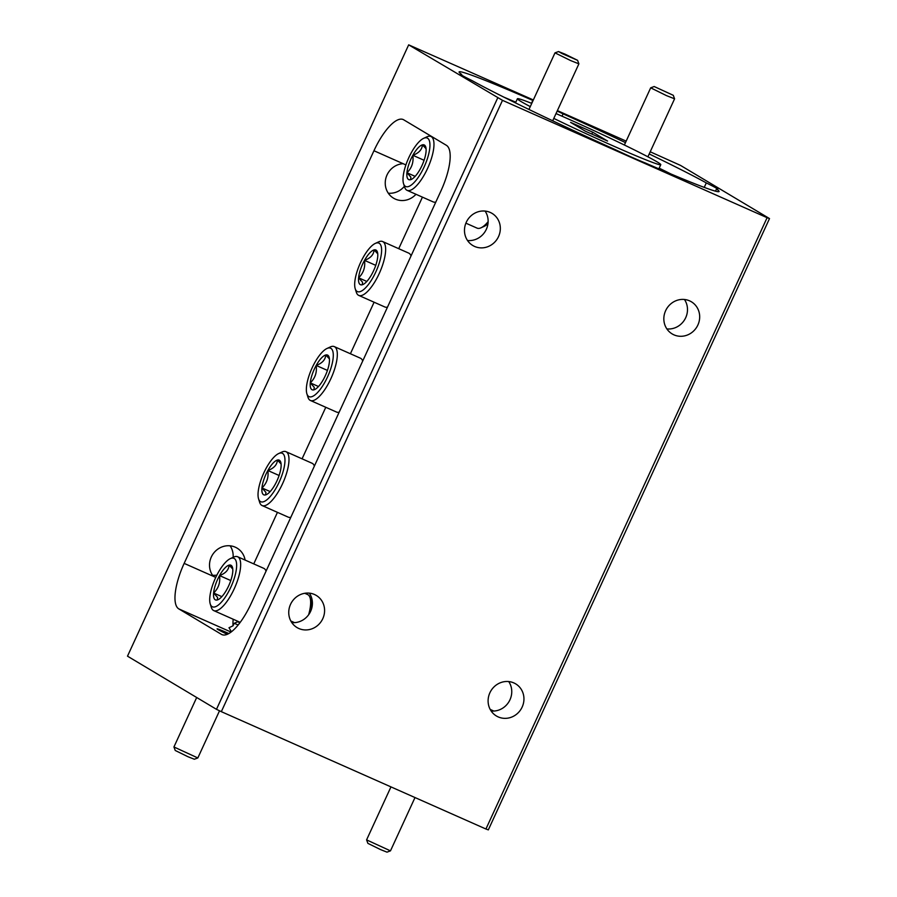 <?xml version="1.0" encoding="UTF-8"?>
<svg xmlns="http://www.w3.org/2000/svg" width="897" height="897" viewBox="0 0 897 897"><rect width="100%" height="100%" fill="white"/><g stroke="black" fill="none" stroke-linecap="round" stroke-linejoin="round"><path stroke-width="1.35" d="M673.288 95.306L674.578 98.816L666.437 95.598L650.684 87.828L654.182 86.527L673.288 95.306L654.182 86.527M390.475 850.861L386.988 852.15L380.485 849.56L367.882 843.359L366.593 839.884L390.475 850.861L414.997 797.556M231.718 631.533L230.529 631.107M227.3 634.291A18.725 0.718 -155.3 0 1 217.074 628.853A18.725 0.718 -155.3 0 1 228.668 633.439A18.725 0.718 -155.3 0 1 228.847 633.529M415.973 194.279A18.725 17.626 -59.1 0 1 395.342 199.1A18.725 17.626 -59.1 0 1 393.559 198.181A18.725 17.626 -59.1 0 1 385.945 177.92A18.725 17.626 -59.1 0 1 403.123 163.68L373.948 150.741L184.154 563.383L213.34 576.322A18.725 17.626 -59.1 0 1 213.475 553.382A18.725 17.626 -59.1 0 1 235.249 547.17A18.725 17.626 -59.1 0 1 237.032 548.089A18.725 17.626 -59.1 0 1 245.094 560.053M490.222 212.432A18.725 17.626 120.9 0 0 466.743 221.324A18.725 17.626 120.9 0 0 472.797 245.509A18.725 17.626 120.9 0 0 474.58 246.44A18.725 17.626 120.9 0 0 498.059 237.548A18.725 17.626 120.9 0 0 492.005 213.351A18.725 17.626 120.9 0 0 490.222 212.432M314.488 594.498A18.725 17.626 120.9 0 0 291.009 603.401A18.725 17.626 120.9 0 0 297.064 627.586A18.725 17.626 120.9 0 0 298.847 628.505A18.725 17.626 120.9 0 0 322.326 619.614A18.725 17.626 120.9 0 0 316.271 595.429A18.725 17.626 120.9 0 0 314.488 594.498M423.631 138.34A26.518 8.892 -66.1 0 0 408.348 158.679A26.518 8.892 -66.1 0 0 403.538 183.65A26.518 8.892 -66.1 0 0 403.986 184.76A26.518 8.892 -66.1 0 0 421.545 172.033A26.518 8.892 -66.1 0 0 428.957 139.797A26.518 8.892 -66.1 0 0 423.631 138.34L426.961 136.815A29.455 9.878 113.9 0 1 430.952 136.479A29.455 9.878 113.9 0 1 432.881 138.43A29.455 9.878 113.9 0 1 426.4 170.89A29.455 9.878 113.9 0 1 407.07 190.332L433.173 201.903A29.455 9.878 -66.1 0 0 435.819 202.049M407.07 190.332A29.455 9.878 113.9 0 1 405.141 188.381A29.455 9.878 113.9 0 1 404.637 187.148L403.538 183.65M407.541 178.368A18.983 6.369 -66.1 0 0 410.546 179.703A18.983 6.369 -66.1 0 0 411.353 179.411A18.983 6.369 -66.1 0 0 420.099 169.264A18.983 6.369 -66.1 0 0 426.03 151.828A18.983 6.369 -66.1 0 0 425.739 146.973A18.983 6.369 -66.1 0 0 422.409 144.854A18.983 6.369 -66.1 0 0 412.844 155.293A18.983 6.369 -66.1 0 0 406.924 172.729A18.983 6.369 -66.1 0 0 407.541 178.368M426.075 148.745L422.409 144.854C422.095 149.564 418.91 153.051 412.844 155.293C413.741 162.323 411.768 168.131 406.924 172.729L410.927 177.191L410.546 179.703M375.305 243.412A26.518 8.892 -66.1 0 0 360.022 263.74A26.518 8.892 -66.1 0 0 355.212 288.722A26.518 8.892 -66.1 0 0 355.661 289.832A26.518 8.892 -66.1 0 0 373.219 277.095A26.518 8.892 -66.1 0 0 380.631 244.87A26.518 8.892 -66.1 0 0 375.305 243.412L378.635 241.876A29.455 9.878 113.9 0 1 382.627 241.54A29.455 9.878 113.9 0 1 384.555 243.491A29.455 9.878 113.9 0 1 378.074 275.951A29.455 9.878 113.9 0 1 358.744 295.405L384.835 306.976A29.455 9.878 -66.1 0 0 387.493 307.122M411.039 255.937A29.455 9.878 -66.1 0 0 410.658 255.073A29.455 9.878 -66.1 0 0 408.729 253.122L382.627 241.54M358.744 295.405A29.455 9.878 113.9 0 1 356.815 293.454A29.455 9.878 113.9 0 1 356.311 292.22L355.212 288.722M359.215 283.441A18.983 6.369 -66.1 0 0 362.22 284.775A18.983 6.369 -66.1 0 0 363.027 284.484A18.983 6.369 -66.1 0 0 371.773 274.325A18.983 6.369 -66.1 0 0 377.704 256.901A18.983 6.369 -66.1 0 0 377.413 252.046A18.983 6.369 -66.1 0 0 374.071 249.915A18.983 6.369 -66.1 0 0 364.518 260.365A18.983 6.369 -66.1 0 0 358.598 277.801A18.983 6.369 -66.1 0 0 359.215 283.441M377.749 253.817L374.071 249.915C373.769 254.636 370.584 258.123 364.518 260.365C365.415 267.396 363.442 273.204 358.598 277.801L362.601 282.263L362.22 284.775M326.979 348.485A26.518 8.892 -66.1 0 0 311.696 368.813A26.518 8.892 -66.1 0 0 306.886 393.783A26.518 8.892 -66.1 0 0 307.335 394.893A26.518 8.892 -66.1 0 0 324.893 382.167A26.518 8.892 -66.1 0 0 332.305 349.942A26.518 8.892 -66.1 0 0 326.979 348.485L330.309 346.948A29.455 9.878 113.9 0 1 334.301 346.612A29.455 9.878 113.9 0 1 336.229 348.563A29.455 9.878 113.9 0 1 329.748 381.023A29.455 9.878 113.9 0 1 310.418 400.477L336.51 412.048A29.455 9.878 -66.1 0 0 339.167 412.194M362.702 361.009A29.455 9.878 -66.1 0 0 362.332 360.134A29.455 9.878 -66.1 0 0 360.403 358.183L334.301 346.612M310.418 400.477A29.455 9.878 113.9 0 1 308.49 398.526A29.455 9.878 113.9 0 1 307.985 397.293L306.886 393.783M310.889 388.513A18.983 6.369 -66.1 0 0 313.894 389.847A18.983 6.369 -66.1 0 0 314.701 389.556A18.983 6.369 -66.1 0 0 323.447 379.397A18.983 6.369 -66.1 0 0 329.378 361.973A18.983 6.369 -66.1 0 0 329.087 357.118A18.983 6.369 -66.1 0 0 325.746 354.988A18.983 6.369 -66.1 0 0 316.192 365.438A18.983 6.369 -66.1 0 0 310.272 382.862A18.983 6.369 -66.1 0 0 310.889 388.513M329.412 358.89L325.746 354.988C325.443 359.708 322.258 363.195 316.192 365.438C317.09 372.468 315.116 378.276 310.272 382.862L314.275 387.325L313.894 389.847M278.653 453.557A26.518 8.892 -66.1 0 0 263.37 473.885A26.518 8.892 -66.1 0 0 258.56 498.855A26.518 8.892 -66.1 0 0 259.009 499.965A26.518 8.892 -66.1 0 0 276.568 487.239A26.518 8.892 -66.1 0 0 283.979 455.003A26.518 8.892 -66.1 0 0 278.653 453.557L281.983 452.021A29.455 9.878 113.9 0 1 285.975 451.684A29.455 9.878 113.9 0 1 287.903 453.635A29.455 9.878 113.9 0 1 281.423 486.096A29.455 9.878 113.9 0 1 262.092 505.549L288.184 517.12A29.455 9.878 -66.1 0 0 290.841 517.255M314.376 466.07A29.455 9.878 -66.1 0 0 314.006 465.207A29.455 9.878 -66.1 0 0 312.078 463.256L285.975 451.684M262.092 505.549A29.455 9.878 113.9 0 1 260.164 503.587A29.455 9.878 113.9 0 1 259.659 502.354L258.56 498.855M262.563 493.585A18.983 6.369 -66.1 0 0 265.568 494.92A18.983 6.369 -66.1 0 0 266.375 494.628A18.983 6.369 -66.1 0 0 275.121 484.47A18.983 6.369 -66.1 0 0 281.053 467.034A18.983 6.369 -66.1 0 0 280.761 462.19A18.983 6.369 -66.1 0 0 277.42 460.06A18.983 6.369 -66.1 0 0 267.867 470.51A18.983 6.369 -66.1 0 0 261.946 487.934A18.983 6.369 -66.1 0 0 262.563 493.585M281.086 463.962L277.42 460.06C277.117 464.781 273.933 468.256 267.867 470.51C268.764 477.529 266.79 483.337 261.946 487.934L265.949 492.397L265.568 494.92M230.327 558.629A26.518 8.892 -66.1 0 0 215.045 578.957A26.518 8.892 -66.1 0 0 210.234 603.928A26.518 8.892 -66.1 0 0 210.683 605.038A26.518 8.892 -66.1 0 0 228.242 592.312A26.518 8.892 -66.1 0 0 235.653 560.076A26.518 8.892 -66.1 0 0 230.327 558.629L233.657 557.093A29.455 9.878 113.9 0 1 237.649 556.757A29.455 9.878 113.9 0 1 239.577 558.708A29.455 9.878 113.9 0 1 233.097 591.168A29.455 9.878 113.9 0 1 213.766 610.61L239.858 622.193A29.455 9.878 -66.1 0 0 240.228 622.327M266.05 571.142A29.455 9.878 -66.1 0 0 265.68 570.279A29.455 9.878 -66.1 0 0 263.752 568.328L237.649 556.757M213.766 610.61A29.455 9.878 113.9 0 1 211.838 608.659A29.455 9.878 113.9 0 1 211.333 607.426L210.234 603.928M214.226 598.658A18.983 6.369 -66.1 0 0 217.242 599.992A18.983 6.369 -66.1 0 0 218.049 599.689A18.983 6.369 -66.1 0 0 226.795 589.542A18.983 6.369 -66.1 0 0 232.727 572.107A18.983 6.369 -66.1 0 0 232.435 567.263A18.983 6.369 -66.1 0 0 229.094 565.132A18.983 6.369 -66.1 0 0 219.541 575.571A18.983 6.369 -66.1 0 0 213.609 593.007A18.983 6.369 -66.1 0 0 214.226 598.658M232.76 569.023L229.094 565.132C228.791 569.842 225.607 573.329 219.541 575.571C220.438 582.602 218.464 588.41 213.609 593.007L217.623 597.469L217.242 599.992M308.635 614.759A29.455 9.878 -66.1 0 0 310.059 597.727L311.158 601.225A26.518 8.892 113.9 0 1 311.427 609.298M310.059 597.727A29.455 9.878 -66.1 0 0 309.566 596.494A29.455 9.878 -66.1 0 0 307.637 594.543L304.801 593.287M465.891 223.174L477.047 228.118A29.455 9.878 -66.1 0 0 481.05 227.782A29.455 9.878 -66.1 0 0 488.125 221.694M487.968 223.723A26.518 8.892 113.9 0 1 484.38 226.257L481.05 227.782M564.998 54.134L558.495 51.555L562.251 53.652L577.601 60.334L564.998 54.134M577.601 60.334L578.89 63.844L570.761 60.626L554.996 52.856L558.495 51.555M197.811 757.965L194.335 759.243L187.832 756.664L175.229 750.464L173.94 746.977L197.833 757.954L219.518 710.794M553.797 118.415A78.914 3.027 24.7 0 0 611.945 145.37A78.914 3.027 24.7 0 0 660.775 164.689A78.914 3.027 24.7 0 0 566.231 118.056A78.914 3.027 24.7 0 0 556.017 113.571M531.753 103.39A78.914 3.027 24.7 0 0 517.401 98.737A78.914 3.027 24.7 0 0 530.273 106.608M562.015 116.195L563.092 113.852A29.455 1.132 24.7 0 0 557.172 111.082M715.481 191.162L716.479 188.998A29.455 1.132 24.7 0 0 717.791 189.233A29.455 1.132 24.7 0 0 706.298 182.91L704.235 187.383M533.065 100.52A29.455 1.132 24.7 0 0 532.818 100.43A143.094 5.494 24.7 0 0 459.085 71.917A143.094 5.494 24.7 0 0 461.686 74.429A29.455 1.132 24.7 0 0 460.374 74.193A29.455 1.132 24.7 0 0 471.878 80.506A143.094 5.494 24.7 0 0 615.084 149.564A29.455 1.132 24.7 0 0 631.903 157.289A29.455 1.132 24.7 0 0 645.358 162.996A143.094 5.494 24.7 0 0 719.091 191.51A143.094 5.494 24.7 0 0 716.479 188.998M673.939 334.85A18.725 17.626 120.9 0 0 697.418 325.959A18.725 17.626 120.9 0 0 691.363 301.773A18.725 17.626 120.9 0 0 689.58 300.843A18.725 17.626 120.9 0 0 666.101 309.734A18.725 17.626 120.9 0 0 672.156 333.919A18.725 17.626 120.9 0 0 673.939 334.85M666.875 328.919A18.725 17.626 120.9 0 0 684.703 319.601A18.725 17.626 120.9 0 0 684.456 299.486M491.141 710.996A18.725 17.626 -59.1 0 0 493.877 711.052A18.725 17.626 120.9 0 0 509.664 700.422A18.725 17.626 120.9 0 0 508.722 681.563M498.205 716.916A18.725 17.626 120.9 0 0 521.684 708.025A18.725 17.626 120.9 0 0 515.629 683.839A18.725 17.626 120.9 0 0 513.846 682.92A18.725 17.626 120.9 0 0 490.367 691.811A18.725 17.626 120.9 0 0 496.422 715.997A18.725 17.626 120.9 0 0 498.205 716.916M592.704 132.173L607.583 141.053L585.472 131.254L570.593 122.362L592.704 132.173L591.829 134.068M533.334 99.948L408.673 44.85L502.499 100.341L221.324 711.657L485.927 829.007L767.103 217.691L769.503 218.576L680.52 165.407L650.213 151.784M626.162 141.121L557.385 110.611M404.379 186.318A18.725 17.626 -59.1 0 1 388.278 193.18M230.125 545.813A18.725 17.626 -59.1 0 1 233.119 557.34M216.861 575.145A18.725 17.626 -59.1 0 1 212.544 575.246M502.499 100.341L767.103 217.691M769.503 218.576L488.327 829.882L485.927 829.007M706.298 182.91A143.094 5.494 24.7 0 0 649.215 153.959M625.478 142.612A143.094 5.494 24.7 0 0 563.092 113.852M221.324 711.657L216.48 709.325L497.656 98.008M408.673 44.85L127.497 656.167L216.48 709.325M493.877 711.052L490.188 709.426M532.818 100.43L531.495 103.29M670.956 173.996A143.094 5.494 24.7 0 0 659.183 168.165M515.797 102.213A143.094 5.494 24.7 0 0 503.699 97.067M230.776 580.561L219.541 575.571M221.839 596.651L213.609 593.007M279.102 475.488L267.867 470.51M270.165 491.578L261.946 487.934M327.427 370.416L316.192 365.438M318.491 386.517L310.272 382.862M375.765 265.355L364.518 260.365M366.817 281.445L358.598 277.801M424.09 160.283L412.844 155.293M415.143 176.373L406.924 172.729M231.056 632.06L178.772 608.872L221.436 634.358A42.081 14.105 113.9 0 0 221.951 634.616A42.081 14.105 113.9 0 0 251.205 603.434L440.999 190.792A42.081 14.105 113.9 0 0 446.381 145.303L403.717 119.817A42.081 14.105 113.9 0 0 403.202 119.548A42.081 14.105 113.9 0 0 373.948 150.741M178.772 608.872A42.081 14.105 113.9 0 1 184.154 563.383M467.516 240.508A18.725 17.626 120.9 0 0 485.344 231.191A18.725 17.626 120.9 0 0 485.098 211.075M290.841 621.004L294.519 622.641A18.725 17.626 120.9 0 0 310.306 612.012A18.725 17.626 120.9 0 0 309.364 593.152M422.431 197.149L398.728 248.682M374.105 302.211L350.402 353.754M325.779 407.283L302.076 458.827M277.453 512.355L253.75 563.888M233.186 619.233A42.081 14.105 -66.1 0 0 233.029 625.814L234.184 623.303L238.154 624.985M239.734 622.967L237.918 621.677L234.184 623.303M405.904 164.913L403.123 163.68M213.34 576.322L215.762 577.399M231.426 631.768L229.004 627.732L233.029 625.814M294.519 622.641A18.725 17.626 -59.1 0 1 291.783 622.585M461.417 75.034L461.686 74.429M221.436 634.358L222.49 634.818M650.684 87.828L624.379 145.011M366.593 839.861L390.957 786.893M554.996 52.856L528.961 109.468M173.94 746.954L196.69 697.496M515.483 102.897L517.401 98.737M658.858 168.849L660.775 164.689M578.89 63.844L552.698 120.803M430.952 136.479L433.43 137.566M674.578 98.816L647.903 156.807"/></g></svg>

